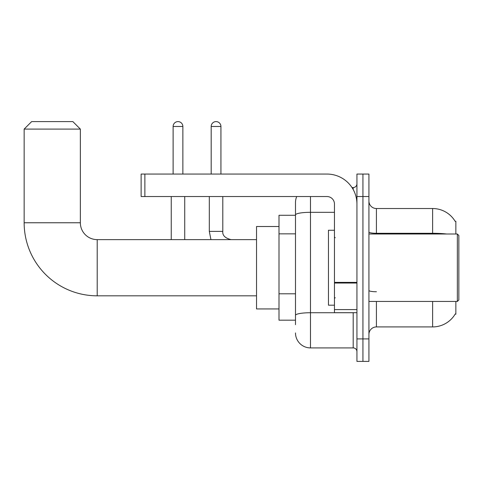 <?xml version="1.0" encoding="UTF-8"?>
<svg xmlns="http://www.w3.org/2000/svg" width="483" height="483" viewBox="0 0 483 483"><rect width="100%" height="100%" fill="white"/><g stroke="black" fill="none" stroke-linecap="round" stroke-linejoin="round"><path stroke-width="0.72" d="M455.855 234.007L455.855 221.268L455.173 221.359A26.227 26.227 0 0 0 432.623 208.529A26.227 26.227 0 0 1 455.113 221.268A26.227 26.227 0 0 0 432.623 208.529L376.42 208.529A7.493 7.493 0 0 1 368.927 201.037A7.493 7.493 0 0 0 376.42 208.529L376.42 234.007M455.855 301.446L455.855 314.185L455.246 313.962A26.227 26.227 0 0 1 432.623 326.925L376.42 326.925A7.493 7.493 0 0 0 368.927 334.417M295.493 324.679L295.493 214.917L295.493 215.273L279.005 215.273L279.005 320.181L295.493 320.181M362.932 338.915L362.932 361.399L368.927 361.399L368.927 338.915L362.932 338.915L362.932 361.399L356.937 361.399L356.937 338.915L362.932 338.915L362.932 196.539L362.932 338.915M356.937 338.915L356.937 174.061L362.932 174.061L362.932 196.539L362.932 174.061L368.927 174.061L368.927 338.915M310.478 196.539L310.478 347.911L353.194 347.911L353.194 312.688M351.998 187.549L353.194 187.549A3.749 3.749 0 0 0 356.937 183.8M295.493 229.353L295.493 202.534A14.985 14.985 0 0 1 296.743 196.539M295.493 317.935L295.493 298.295M334.459 212.315L310.478 212.315A14.985 2.602 180 0 0 295.493 214.917L295.493 202.534M356.937 351.654A3.749 3.749 0 0 0 353.194 347.911M310.478 347.911A14.985 14.985 0 0 1 295.493 332.92M256.527 295.825L97.21 295.825A73.06 73.06 0 0 1 24.15 222.766L24.15 129.1L31.643 121.601L72.861 121.601L80.353 129.1L24.15 129.1M97.21 295.825L97.21 239.628A16.863 16.863 0 0 1 80.353 222.766L80.353 129.1M279.005 226.515L256.527 226.515L256.527 308.939L279.005 308.939M173.119 174.061L173.119 126.474A4.872 4.872 0 0 1 177.992 121.601A4.872 4.872 0 0 1 182.864 126.474L182.864 174.061M184.735 239.628L184.735 196.539M171.248 239.628L171.248 196.539M211.186 174.061L211.186 126.474A4.872 4.872 0 0 1 216.058 121.601A4.872 4.872 0 0 1 220.93 126.474L220.93 174.061M209.314 196.539L209.314 231.381L222.802 231.381L222.802 196.539M356.937 312.688L334.459 312.688L334.459 282.386L356.937 282.386M356.937 204.031A29.976 29.976 0 0 0 326.961 174.061L144.87 174.061L144.87 196.539L326.961 196.539A7.493 7.493 0 0 1 334.459 204.031L334.459 282.386M144.87 196.539L141.127 196.539L141.127 174.061L144.87 174.061M457.353 234.007L458.85 235.505L458.85 299.949L457.353 301.446L457.353 234.007L368.927 234.007M334.459 230.258L328.464 230.258L328.464 305.196L334.459 305.196M295.493 233.85L279.005 233.85M295.493 293.797L279.005 293.797M376.42 301.446L376.42 326.925M432.623 326.925L432.623 301.446M455.173 221.359A26.227 26.227 0 0 0 432.623 208.529L432.623 233.295L376.42 233.295A7.493 1.304 0 0 1 368.927 231.997M446.672 234.007A26.227 4.552 180 0 0 432.623 233.295L432.623 234.007M368.927 196.539L356.937 196.539M376.42 291.75A7.493 1.304 -0 0 1 368.927 290.446M354.492 312.688A3.749 0.652 0 0 1 353.194 312.73L310.478 312.73A14.985 2.602 180 0 0 295.493 315.333M353.194 189.523L353.194 187.549M24.15 222.766L80.353 222.766M173.119 126.474L182.864 126.474M211.186 126.474L220.93 126.474M356.937 283.038L334.459 283.038M334.459 309.591L356.937 309.591M256.527 239.628L97.21 239.628M209.314 231.381L210.938 239.628M222.802 231.381C222.349 235.384 225.096 238.131 231.049 239.628C225.096 238.131 222.349 235.384 222.802 231.381C222.349 235.384 225.096 238.131 231.049 239.628C225.096 238.131 222.349 235.384 222.802 231.381C222.349 235.384 225.096 238.131 231.049 239.628M368.927 301.446L457.353 301.446M335.208 237.751L334.459 237.002M335.208 297.703L334.459 298.452"/></g></svg>
